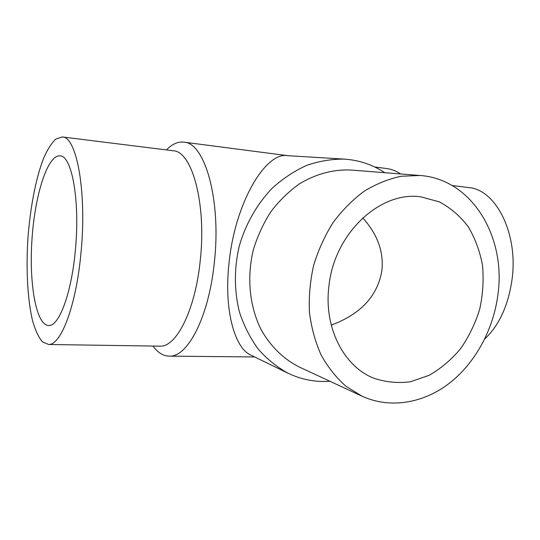 <?xml version="1.0" encoding="UTF-8"?>
<svg xmlns="http://www.w3.org/2000/svg" width="540" height="540" viewBox="0 0 540 540"><rect width="100%" height="100%" fill="white"/><g stroke="black" fill="none" stroke-linecap="round" stroke-linejoin="round"><path stroke-width="0.81" d="M331.27 325.114C360.828 314.125 377.71 295.866 381.922 270.324C383.819 251.708 377.433 234.232 362.765 217.89M328.887 286.423C334.004 233.55 380.214 190.681 420.93 196.864L439.216 201.825C450.495 207.792 460.161 216.088 468.214 226.706C475.139 238.37 479.905 251.282 482.517 265.444C483.827 279.976 482.888 294.55 479.709 309.157C475.295 323.447 468.943 336.596 460.654 348.604C451.413 359.647 440.91 368.55 429.151 375.3L410.657 381.706C397.879 383.427 385.425 382.205 373.302 378.027C343.575 366.059 323.744 327.362 328.887 286.423M497.819 295.407C493.162 330.163 475.079 363.292 449.145 383.407C423.171 403.319 390.022 409.03 361.921 396.151L345.964 386.249C336.224 377.656 327.935 367.234 321.098 354.969C315.259 341.84 311.378 327.638 309.447 312.37C308.732 296.764 310.115 281.138 313.605 265.491C318.263 250.148 324.743 235.865 333.038 222.629C342.225 210.283 352.593 199.827 364.136 191.261C376.117 183.951 388.463 178.949 401.173 176.256L419.938 175.487C472.149 178.97 506.507 237.398 497.819 295.407M361.921 396.151L299.174 366.971C283.635 359.134 270.412 346.282 261.043 329.508C249.534 306.322 246.625 277.303 253.388 249.662C257.54 236.054 263.385 223.385 270.911 211.667C279.268 200.738 288.738 191.484 299.322 183.904C316.042 173.873 333.254 169.25 350.946 170.033L419.938 175.487M329.933 381.274C315.394 382.3 301.442 379.62 288.083 373.235C277.067 367.18 267.158 359.195 258.363 349.286C250.391 338.391 244.127 326.126 239.585 312.498C234.131 291.364 233.996 268.346 239.294 245.957C245.693 223.857 257.135 203.877 272.268 188.156C282.933 178.524 294.415 170.93 306.713 165.362C319.248 161.062 331.803 158.983 344.372 159.125C359.147 160.137 372.613 164.666 384.764 172.706M288.083 373.235L250.985 355.158C234.671 348.334 223.776 310.007 229.014 263.277C235.042 201.967 266.031 151.686 287.375 155.662L344.372 159.125M386.586 168.534L386.863 168.575C391.608 169.209 396.212 171.005 400.68 173.968M167.002 149.351C172.53 143.876 178.173 141.48 183.938 142.155C204.835 142.675 221.441 200.084 214.353 262.346C208.96 316.352 187.927 356.852 169.83 356.144C164.012 356.238 158.72 353.295 153.954 347.308L152.901 346.046M75.35 250.337C71.53 293.315 59.076 326.234 48.823 325.499C36.153 325.6 28.944 283.817 31.955 239.747C34.756 195.662 47.419 154.703 60.008 155.858C71.881 155.453 80.237 200.981 75.35 250.337M468.45 187.542L468.626 187.569C495.983 189.459 518.717 233.921 511.92 280.354C508.046 306.018 498.987 325.553 484.751 338.958M80.993 252.727C76.275 305.451 61.02 345.256 48.641 344.493L42.356 341.813C38.522 337.223 35.242 330.143 32.515 320.571C27.601 299.754 26.008 270.061 27.844 239.571C30.024 209.101 35.519 179.705 43.139 159.401C47.108 150.113 51.3 143.343 55.721 139.091L62.323 136.951C76.68 136.539 87.035 191.99 80.993 252.727M173.063 150.748L173.185 150.761C191.95 151.099 206.638 203.621 200.259 260.375C195.392 309.676 176.56 346.903 160.299 346.16L159.151 346.14M169.83 356.144L254.651 356.94M183.938 142.155L287.982 155.696M374.699 166.988L386.863 168.575M452.122 185.51L468.626 187.569M48.641 344.493L160.299 346.16M62.323 136.951L173.185 150.761"/></g></svg>
